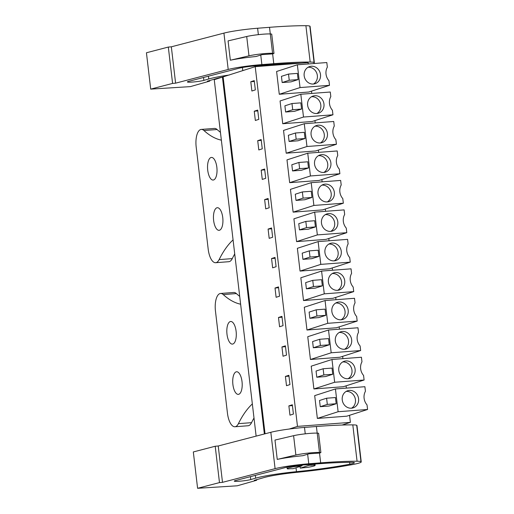 <?xml version="1.0" encoding="UTF-8"?>
<svg xmlns="http://www.w3.org/2000/svg" width="514" height="514" viewBox="0 0 514 514"><rect width="100%" height="100%" fill="white"/><g stroke="black" fill="none" stroke-linecap="round" stroke-linejoin="round"><path stroke-width="0.77" d="M308.284 63.961L308.124 62.631L255.22 66.653L214.254 79.696L256.126 436.123M222.433 77.055L264.363 433.977M223.14 77.004L265.057 433.797M289.324 429.023L297.477 426.389L350.387 422.367L349.552 415.293M255.22 66.653L297.477 426.389M250.793 81.732L251.879 91.017L255.342 89.899L254.25 80.614L250.793 81.732L254.346 81.463M275.022 257.43L271.559 258.542L272.651 267.826L276.108 266.708L275.022 257.43M269.188 238.355L272.651 237.243L271.559 227.959L268.096 229.077L269.188 238.355M281.942 316.367L278.485 317.485L279.577 326.763L283.034 325.645L281.942 316.367M276.114 297.298L279.571 296.18L278.485 286.896L275.022 288.013L276.114 297.298M261.176 139.551L257.713 140.669L258.805 149.953L262.262 148.835L261.176 139.551M257.713 110.086L254.25 111.204L255.342 120.482L258.799 119.364L257.713 110.086M265.725 208.89L269.188 207.772L268.096 198.494L264.639 199.605L265.725 208.89M264.633 169.022L261.176 170.14L262.268 179.418L265.725 178.307L264.633 169.022M288.868 375.304L285.405 376.421L286.497 385.699L289.96 384.588L288.868 375.304M283.034 356.234L286.497 355.116L285.405 345.832L281.948 346.95L283.034 356.234M293.417 414.053L292.331 404.775L288.868 405.887L289.96 415.171L293.417 414.053M311.478 91.139L311.741 93.426M314.934 120.61L315.204 122.897M318.397 150.075L318.667 152.362M321.86 179.547L322.13 181.834M325.323 209.012L325.593 211.305M328.787 238.483L329.05 240.77M332.243 267.955L332.513 270.242M335.706 297.42L335.976 299.707M339.169 326.891L339.439 329.178M342.632 356.356L342.902 358.644M346.095 385.828L346.359 388.115M297.362 64.79L326.814 62.547L327.354 67.128A11.276 10.222 72.1 0 0 328.954 80.749L329.487 85.33L308.734 92.025L279.275 94.268L276.603 71.485L297.362 64.79L300.035 87.573L279.275 94.268M329.5 268.835L300.047 271.077L297.375 248.301L318.127 241.599L347.586 239.363L348.119 243.938A11.276 10.222 72.1 0 0 349.719 257.565L350.259 262.14L329.5 268.835M326.043 239.37L296.584 241.612L293.912 218.829L314.671 212.134L344.123 209.892L344.663 214.473A11.276 10.222 72.1 0 0 346.263 228.094L346.796 232.675L326.043 239.37M327.733 323.319L325.054 300.542L304.294 307.237L306.974 330.014L336.426 327.771L357.185 321.077L327.733 323.319L306.974 330.014M324.27 293.854L321.591 271.071L300.838 277.766L303.511 300.549L332.963 298.306L353.722 291.611L324.27 293.854L303.511 300.549M304.282 123.726L333.734 121.484L334.273 126.065A11.276 10.222 72.1 0 0 335.873 139.686L336.413 144.267L315.654 150.962L286.202 153.204L283.529 130.421L304.282 123.726L306.961 146.509L286.202 153.204M300.818 94.261L330.277 92.019L330.81 96.593A11.276 10.222 72.1 0 0 332.41 110.221L332.95 114.795L312.191 121.49L282.739 123.733L280.066 100.956L300.818 94.261L303.498 117.038L282.739 123.733M322.58 209.898L293.128 212.141L290.449 189.358L311.208 182.663L340.66 180.427L341.2 185.001A11.276 10.222 72.1 0 0 342.799 198.622L343.339 203.203L322.58 209.898M319.117 180.433L289.665 182.669L286.985 159.893L307.745 153.198L337.197 150.955L337.737 155.536A11.276 10.222 72.1 0 0 339.336 169.157L339.876 173.732L319.117 180.433M331.98 359.479L361.432 357.236L361.972 361.817A11.276 10.222 72.1 0 0 363.571 375.438L364.105 380.013L343.352 386.714L313.893 388.95L311.221 366.174L331.98 359.479L334.653 382.255L313.893 388.95M328.517 330.007L357.969 327.765L358.509 332.346A11.276 10.222 72.1 0 0 360.108 345.967L360.648 350.548L339.889 357.243L310.437 359.485L307.757 336.702L328.517 330.007L331.189 352.79L310.437 359.485M335.436 388.944L364.895 386.708L365.428 391.282A11.276 10.222 72.1 0 0 367.028 404.904L367.568 409.485L346.809 416.179L317.356 418.422L314.684 395.639L335.436 388.944L338.116 411.727L317.356 418.422M342.099 425.039L350.387 422.367M271.559 258.542L275.118 258.272M268.096 229.077L271.655 228.807M278.485 317.485L282.045 317.209M275.022 288.013L278.582 287.744M257.713 140.669L261.273 140.399M254.25 111.204L257.81 110.928M264.639 199.605L268.199 199.336M261.176 170.14L264.736 169.871M285.405 376.421L288.964 376.152M281.948 346.95L285.508 346.68M288.868 405.887L292.427 405.617M329.487 85.33L300.035 87.573M288.515 74.067L297.394 73.393L298.12 79.58L291.04 81.861L282.167 82.536L281.441 76.348L288.515 74.067L289.241 80.255L282.167 82.536M350.259 262.14L320.807 264.382L300.047 271.077M318.127 241.599L320.807 264.382M309.287 250.877L318.16 250.202L318.886 256.39L311.812 258.671L302.932 259.352L302.206 253.158L309.287 250.877L310.013 257.064L302.932 259.352M346.796 232.675L317.344 234.911L296.584 241.612M314.671 212.134L317.344 234.911M305.824 221.412L314.703 220.731L315.429 226.925L308.349 229.205L299.476 229.88L298.75 223.693L305.824 221.412L306.55 227.599L299.476 229.88M316.206 309.813L325.086 309.139L325.812 315.326L318.738 317.613L309.858 318.288L309.132 312.101L316.206 309.813L316.932 316.001L309.858 318.288M325.054 300.542L354.506 298.3L355.046 302.874A11.276 10.222 72.1 0 0 356.645 316.502L357.185 321.077M312.75 280.348L321.623 279.674L322.349 285.861L315.275 288.142L306.395 288.817L305.669 282.629L312.75 280.348L313.476 286.536L306.395 288.817M321.591 271.071L351.043 268.828L351.582 273.409A11.276 10.222 72.1 0 0 353.182 287.03L353.722 291.611M336.413 144.267L306.961 146.509M295.441 133.004L304.314 132.329L305.04 138.517L297.966 140.797L289.086 141.472L288.36 135.285L295.441 133.004L296.167 139.191L289.086 141.472M332.95 114.795L303.498 117.038M291.978 103.532L300.851 102.858L301.577 109.045L294.503 111.332L285.623 112.007L284.897 105.82L291.978 103.532L292.704 109.72L285.623 112.007M343.339 203.203L313.881 205.446L293.128 212.141M311.208 182.663L313.881 205.446M302.361 191.94L311.24 191.266L311.966 197.453L304.886 199.734L296.013 200.409L295.287 194.221L302.361 191.94L303.087 198.128L296.013 200.409M339.876 173.732L310.424 175.974L289.665 182.669M307.745 153.198L310.424 175.974M298.897 162.469L307.777 161.794L308.503 167.982L301.429 170.269L292.55 170.944L291.823 164.756L298.897 162.469L299.623 168.663L292.55 170.944M364.105 380.013L334.653 382.255M323.133 368.75L332.012 368.075L332.738 374.263L325.658 376.55L316.785 377.225L316.059 371.037L323.133 368.75L323.859 374.944L316.785 377.225M360.648 350.548L331.189 352.79M319.669 339.285L328.549 338.61L329.275 344.798L322.194 347.079L313.322 347.753L312.596 341.566L319.669 339.285L320.395 345.472L313.322 347.753M367.568 409.485L338.116 411.727M326.596 398.221L335.469 397.547L336.195 403.734L329.121 406.015L320.241 406.69L319.515 400.502L326.596 398.221L327.322 404.409L320.241 406.69M309.158 465.279L300.266 468.145A11.732 1.054 -6.7 0 0 303.78 467.714L306.916 467.477A14.077 1.266 -6.7 0 0 315.14 465.337A14.077 1.266 -6.7 0 0 314.465 465.041L311.323 465.279A11.732 1.054 -6.7 0 0 309.158 465.279L309.042 464.527M311.323 465.279L311.221 464.354M305.669 79.953A8.995 8.147 72.1 0 0 315.095 83.698A8.995 8.147 72.1 0 0 318.995 70.334A8.995 8.147 72.1 0 0 309.569 66.582A8.995 8.147 72.1 0 0 305.669 79.953M298.12 79.58L289.241 80.255M326.435 256.762A8.995 8.147 72.1 0 0 335.86 260.514A8.995 8.147 72.1 0 0 339.767 247.144A8.995 8.147 72.1 0 0 330.341 243.398A8.995 8.147 72.1 0 0 326.435 256.762M318.886 256.39L310.013 257.064M322.978 227.297A8.995 8.147 72.1 0 0 332.404 231.043A8.995 8.147 72.1 0 0 336.304 217.679A8.995 8.147 72.1 0 0 326.878 213.927A8.995 8.147 72.1 0 0 322.978 227.297M315.429 226.925L306.55 227.599M333.361 315.699A8.995 8.147 72.1 0 0 342.787 319.451A8.995 8.147 72.1 0 0 346.693 306.081A8.995 8.147 72.1 0 0 337.268 302.335A8.995 8.147 72.1 0 0 333.361 315.699M325.812 315.326L316.932 316.001M329.898 286.234A8.995 8.147 72.1 0 0 339.324 289.98A8.995 8.147 72.1 0 0 343.23 276.616A8.995 8.147 72.1 0 0 333.804 272.863A8.995 8.147 72.1 0 0 329.898 286.234M322.349 285.861L313.476 286.536M312.589 138.889A8.995 8.147 72.1 0 0 322.015 142.635A8.995 8.147 72.1 0 0 325.921 129.271A8.995 8.147 72.1 0 0 316.495 125.519A8.995 8.147 72.1 0 0 312.589 138.889M305.04 138.517L296.167 139.191M309.126 109.418A8.995 8.147 72.1 0 0 318.551 113.17A8.995 8.147 72.1 0 0 322.458 99.8A8.995 8.147 72.1 0 0 313.032 96.054A8.995 8.147 72.1 0 0 309.126 109.418M301.577 109.045L292.704 109.72M319.515 197.826A8.995 8.147 72.1 0 0 328.941 201.578A8.995 8.147 72.1 0 0 332.847 188.208A8.995 8.147 72.1 0 0 323.422 184.462A8.995 8.147 72.1 0 0 319.515 197.826M311.966 197.453L303.087 198.128M316.052 168.361A8.995 8.147 72.1 0 0 325.478 172.106A8.995 8.147 72.1 0 0 329.384 158.736A8.995 8.147 72.1 0 0 319.959 154.99A8.995 8.147 72.1 0 0 316.052 168.361M308.503 167.982L299.623 168.663M340.287 374.642A8.995 8.147 72.1 0 0 349.713 378.388A8.995 8.147 72.1 0 0 353.613 365.017A8.995 8.147 72.1 0 0 344.187 361.271A8.995 8.147 72.1 0 0 340.287 374.642M332.738 374.263L323.859 374.944M336.824 345.17A8.995 8.147 72.1 0 0 346.25 348.922A8.995 8.147 72.1 0 0 350.156 335.552A8.995 8.147 72.1 0 0 340.731 331.8A8.995 8.147 72.1 0 0 336.824 345.17M329.275 344.798L320.395 345.472M343.744 404.107A8.995 8.147 72.1 0 0 353.169 407.859A8.995 8.147 72.1 0 0 357.076 394.489A8.995 8.147 72.1 0 0 347.65 390.743A8.995 8.147 72.1 0 0 343.744 404.107M336.195 403.734L327.322 404.409M300.266 468.145L299.99 466.487M314.465 465.041L314.356 464.116M298.448 465.414L298.544 466.249A11.732 1.054 -6.7 0 1 302.059 465.819L302.007 465.074M302.059 465.819L293.16 468.684A11.732 1.054 -6.7 0 1 290.995 468.684L287.859 468.922A14.077 1.266 -6.7 0 1 287.185 468.627A14.077 1.266 -6.7 0 1 295.409 466.487L295.325 465.787M313.463 84.033A8.995 8.147 72.1 0 0 315.853 71.35A8.995 8.147 72.1 0 0 308.059 67.27M334.235 260.842A8.995 8.147 72.1 0 0 336.625 248.159A8.995 8.147 72.1 0 0 328.825 244.079M330.772 231.371A8.995 8.147 72.1 0 0 333.162 218.694A8.995 8.147 72.1 0 0 325.368 214.614M341.155 319.779A8.995 8.147 72.1 0 0 343.545 307.096A8.995 8.147 72.1 0 0 335.751 303.022M337.698 290.314A8.995 8.147 72.1 0 0 340.088 277.631A8.995 8.147 72.1 0 0 332.288 273.551M320.389 142.969A8.995 8.147 72.1 0 0 322.779 130.286A8.995 8.147 72.1 0 0 314.979 126.206M316.926 113.498A8.995 8.147 72.1 0 0 319.316 100.815A8.995 8.147 72.1 0 0 311.516 96.735M327.309 201.906A8.995 8.147 72.1 0 0 329.699 189.223A8.995 8.147 72.1 0 0 321.905 185.143M323.846 172.434A8.995 8.147 72.1 0 0 326.236 159.751A8.995 8.147 72.1 0 0 318.442 155.678M348.081 378.715A8.995 8.147 72.1 0 0 350.471 366.032A8.995 8.147 72.1 0 0 342.677 361.959M344.618 349.25A8.995 8.147 72.1 0 0 347.008 336.567A8.995 8.147 72.1 0 0 339.214 332.487M351.544 408.187A8.995 8.147 72.1 0 0 353.934 395.504A8.995 8.147 72.1 0 0 346.134 391.424M298.544 466.249L295.409 466.487M172.588 83.416L150.705 89.121L146.432 52.769L168.316 47.063L172.588 83.416L175.602 83.165L228.203 69.467A27.37 2.461 -6.7 0 1 261.877 64.591L273.782 63.672A89.924 8.095 -6.7 0 1 310.18 62.053A21.113 1.902 -6.7 0 1 314.06 62.438A23.04 2.075 -6.7 0 1 314.356 62.714A23.04 2.075 -6.7 0 1 313.013 63.601M168.316 47.063L171.335 46.813L223.931 33.114A27.37 2.461 -6.7 0 1 257.61 28.238L269.509 27.319A89.924 8.095 -6.7 0 1 305.907 25.7A21.113 1.902 -6.7 0 1 309.794 26.085A23.04 2.075 -6.7 0 1 310.083 26.362L314.356 62.714M272.581 53.308A14.077 1.266 -6.7 0 0 248.982 55.846L230.349 60.222L228.075 40.889L246.707 36.507A14.077 1.266 -6.7 0 1 270.313 33.969L271.713 34.065L273.988 53.398L272.581 53.308L269.509 27.319M230.349 60.222A27.37 2.461 -6.7 0 1 256.023 56.508L262.211 54.606L272.754 53.88L273.988 53.398M150.705 89.121L190.353 86.622L209.789 81.077L207.405 81.161L216.953 78.436A31.277 2.814 -6.7 0 1 221.797 77.261M301.178 63.158A89.924 8.095 -6.7 0 0 273.57 64.462L255.837 65.831A13.859 1.246 -6.7 0 0 238.785 68.298L188.722 81.334A8.841 0.797 -6.7 0 0 188.407 81.418A8.841 0.797 -6.7 0 0 187.353 81.932A8.841 0.797 -6.7 0 0 194.029 81.925A8.841 0.797 -6.7 0 0 203.859 80.383L208.755 78.983A38.049 3.425 -6.7 0 1 229.495 74.954M171.335 46.813L175.602 83.165M209.725 80.499L209.789 81.077M275.093 468.646A27.37 2.461 -6.7 0 1 308.773 463.776L320.672 462.851A89.924 8.095 -6.7 0 1 357.069 461.231A21.113 1.902 -6.7 0 1 360.956 461.617A23.04 2.075 -6.7 0 1 361.246 461.893A23.04 2.075 -6.7 0 1 353.491 464.393L349.276 465.151A70.373 6.335 -6.7 0 1 296.655 472.353A31.277 2.814 -6.7 0 0 263.849 477.615L254.295 480.339L256.685 480.256L237.243 485.801L197.594 488.3L219.478 482.601L222.498 482.344L275.093 468.646L270.827 432.293A27.37 2.461 -6.7 0 1 304.5 427.423L316.399 426.504A89.924 8.095 -6.7 0 1 352.803 424.879A21.113 1.902 -6.7 0 1 356.684 425.264A23.04 2.075 -6.7 0 1 356.979 425.547L361.246 461.893M319.477 452.487A14.077 1.266 -6.7 0 0 295.878 455.025L277.245 459.407L274.971 440.068L293.603 435.686A14.077 1.266 -6.7 0 1 317.202 433.148L318.609 433.244L320.884 452.583L319.477 452.487L317.202 433.148M277.245 459.407A27.37 2.461 -6.7 0 1 302.919 455.687L309.1 453.785L319.65 453.059L320.884 452.583M296.469 471.672A62.817 5.654 -6.7 0 0 349.828 464.181A13.332 1.201 -6.7 0 0 354.397 462.722A13.332 1.201 -6.7 0 0 351.589 462.317A89.924 8.095 -6.7 0 0 320.46 463.641L302.733 465.009A13.859 1.246 -6.7 0 0 285.675 467.483L235.611 480.519A8.841 0.797 -6.7 0 0 235.303 480.603A8.841 0.797 -6.7 0 0 234.249 481.117A8.841 0.797 -6.7 0 0 240.918 481.104A8.841 0.797 -6.7 0 0 250.755 479.562L255.651 478.168A38.049 3.425 -6.7 0 1 296.469 471.672L296.013 467.766M270.827 432.293L218.225 445.991L215.212 446.248L193.322 451.947L197.594 488.3M218.225 445.991L222.498 482.344M215.212 446.248L219.478 482.601M256.614 479.678L256.685 480.256M221.354 140.155A142.282 58.75 -94.4 0 1 203.968 130.53A15.638 6.457 -94.4 0 0 201.295 129.419A15.638 6.457 -94.4 0 0 196.187 147.043L208.183 249.136A15.638 6.457 -94.4 0 0 215.662 262.705A15.638 6.457 -94.4 0 0 219.131 259.609L232.27 258.613A15.638 6.457 85.6 0 1 228.794 261.703L215.662 262.705M233.073 239.884A142.282 58.75 -94.4 0 0 219.131 259.609M210.965 157.528A11.34 4.684 -94.4 0 0 207.662 169.659A11.34 4.684 -94.4 0 0 213.143 180.048A11.34 4.684 -94.4 0 0 213.606 179.958A11.34 4.684 -94.4 0 0 216.908 167.827A11.34 4.684 -94.4 0 0 211.427 157.438A11.34 4.684 -94.4 0 0 210.965 157.528M219.51 230.233A11.34 4.684 -94.4 0 0 222.813 218.103A11.34 4.684 -94.4 0 0 217.332 207.714A11.34 4.684 -94.4 0 0 216.876 207.804A11.34 4.684 -94.4 0 0 213.573 219.934A11.34 4.684 -94.4 0 0 219.054 230.323A11.34 4.684 -94.4 0 0 219.51 230.233M201.295 129.419L214.428 128.423A15.638 6.457 85.6 0 1 217.107 129.528A142.282 58.75 85.6 0 0 220.435 132.323M232.27 258.613A142.282 58.75 85.6 0 1 234.725 253.955M240.629 304.204A142.282 58.75 -94.4 0 1 223.243 294.58A15.638 6.457 -94.4 0 0 220.564 293.468A15.638 6.457 -94.4 0 0 215.462 311.092L227.451 413.192A15.638 6.457 -94.4 0 0 234.93 426.755A15.638 6.457 -94.4 0 0 238.406 423.658L251.545 422.662A15.638 6.457 85.6 0 1 248.069 425.753L234.93 426.755M252.342 403.933A142.282 58.75 -94.4 0 0 238.406 423.658M230.24 321.578A11.34 4.684 -94.4 0 0 226.937 333.708A11.34 4.684 -94.4 0 0 232.418 344.097A11.34 4.684 -94.4 0 0 232.874 344.007A11.34 4.684 -94.4 0 0 236.177 331.877A11.34 4.684 -94.4 0 0 230.696 321.488A11.34 4.684 -94.4 0 0 230.24 321.578M238.779 394.283A11.34 4.684 -94.4 0 0 242.081 382.153A11.34 4.684 -94.4 0 0 236.601 371.763A11.34 4.684 -94.4 0 0 236.144 371.853A11.34 4.684 -94.4 0 0 232.842 383.984A11.34 4.684 -94.4 0 0 238.323 394.373A11.34 4.684 -94.4 0 0 238.779 394.283M220.564 293.468L233.703 292.472A15.638 6.457 85.6 0 1 236.382 293.578A142.282 58.75 85.6 0 0 239.71 296.372M251.545 422.662A142.282 58.75 85.6 0 1 253.993 418.004M261.877 64.591L260.759 55.049M258.362 34.656L257.61 28.238M228.203 69.467L223.931 33.114M272.632 53.886L273.782 63.672M248.982 55.846L246.707 36.507M310.18 62.053L305.907 25.7M314.06 62.438L309.794 26.085M208.755 78.983L208.433 76.2M203.859 80.383L203.518 77.479M308.773 463.776L307.648 454.235M305.252 433.835L304.5 427.423M316.399 426.504L317.183 433.148M319.522 453.072L320.672 462.851M295.878 455.025L293.603 435.686M357.069 461.231L352.803 424.879M360.956 461.617L356.684 425.264M255.651 478.168L255.323 475.386M250.755 479.562L250.414 476.664M349.828 464.181L349.616 462.324M203.968 130.53L217.107 129.528M223.243 294.58L236.382 293.578M265.847 65.85L265.757 65.066M242.794 70.662L242.428 67.527M287.204 64.224L287.133 63.627M266.914 65.766L266.824 64.982M315.14 465.337L314.992 464.065M287.185 468.627L287.011 467.162"/></g></svg>
